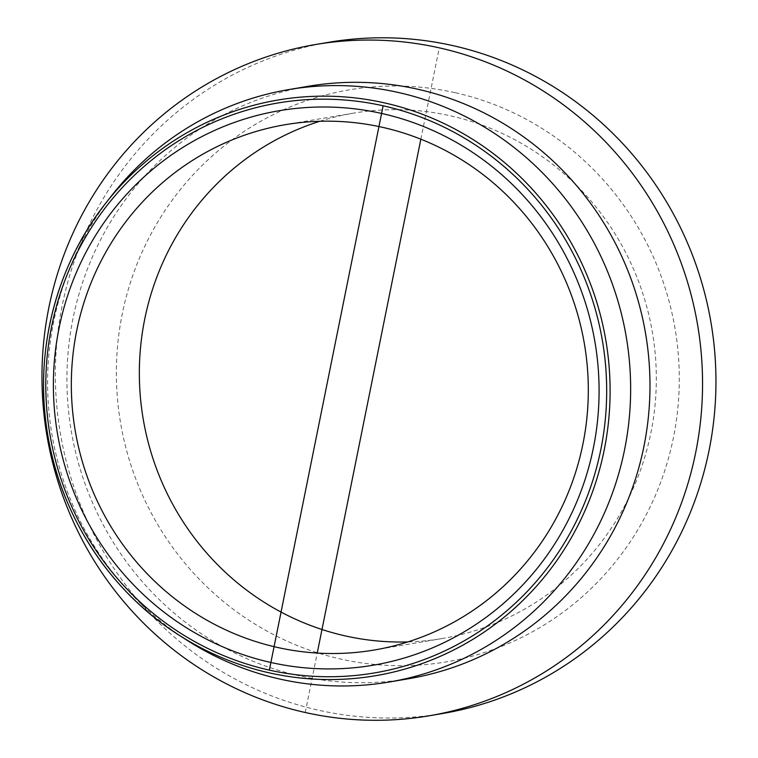 <?xml version="1.0" encoding="UTF-8"?>
<svg xmlns="http://www.w3.org/2000/svg" width="758" height="758" viewBox="0 0 758 758"><rect width="100%" height="100%" fill="white"/><g stroke="black" fill="none" stroke-linecap="round" stroke-linejoin="round"><path stroke-width="0.57" stroke-dasharray="3.79 2.84" d="M319.8 121.28A266.409 258.27 80.4 0 1 353.408 113.169A266.409 258.27 80.4 0 1 450.271 115.766A266.409 258.27 80.4 0 1 656.295 382.771A266.409 258.27 80.4 0 1 442.255 638.52A266.409 258.27 80.4 0 1 407.842 641.922M111.615 195.687A300.443 291.261 -99.6 0 0 186.771 640.103M442.416 713.543A340.408 330.005 80.4 0 1 60.27 432.932A340.408 330.005 80.4 0 1 328.906 42.268M454.933 92.647A290.087 281.218 -99.6 0 0 130.584 464.019A290.087 281.218 -99.6 0 0 607.973 570.878A290.087 281.218 -99.6 0 0 454.933 92.647M308.354 86.27A300.443 291.261 -99.6 0 0 71.261 431.075A300.443 291.261 -99.6 0 0 408.553 678.751M305.247 712.501L317.232 653.074M420.851 139.188L439.27 47.849M353.408 113.169L285.396 124.672M442.255 638.52L374.234 650.023"/><path stroke-width="1.14" d="M76.7 330.696A266.409 258.27 80.4 0 1 285.396 124.672A266.409 258.27 80.4 0 1 382.259 127.268A266.409 258.27 80.4 0 1 588.274 394.274A266.409 258.27 80.4 0 1 374.234 650.023A266.409 258.27 80.4 0 1 76.7 330.696M59.058 328.148A281.209 272.615 -99.6 0 0 411.888 655.613A281.209 272.615 -99.6 0 0 507.765 180.11A281.209 272.615 -99.6 0 0 59.058 328.148M407.842 641.922A266.409 258.27 80.4 0 1 143.186 418.909A266.409 258.27 80.4 0 1 319.8 121.28M398.263 92.457A300.443 291.261 -99.6 0 0 289.025 89.539A300.443 291.261 -99.6 0 0 111.615 195.687L105.769 203.144A291.944 283.018 -99.6 0 0 178.793 634.986A291.944 283.018 -99.6 0 0 590.207 498.025A291.944 283.018 -99.6 0 0 384.306 102.842A291.944 283.018 -99.6 0 0 105.769 203.144C54.794 267.432 33.2 355.189 48.152 437.3C62.042 518.036 110.801 591.827 178.793 634.986L186.771 640.103A300.443 291.261 -99.6 0 0 389.224 682.02A300.443 291.261 -99.6 0 0 630.609 393.582A300.443 291.261 -99.6 0 0 398.263 92.457M315.499 44.532L328.906 42.268A340.408 330.005 80.4 0 1 452.668 45.575A340.408 330.005 80.4 0 1 709.09 450.299A340.408 330.005 80.4 0 1 442.416 713.543L429.019 715.817A340.408 330.005 80.4 0 1 46.873 435.196A340.408 330.005 80.4 0 1 315.499 44.532A340.408 330.005 80.4 0 1 439.27 47.849A340.408 330.005 80.4 0 1 702.514 389.015A340.408 330.005 80.4 0 1 429.019 715.817M389.224 682.02L408.553 678.751A300.443 291.261 -99.6 0 0 649.947 390.313A300.443 291.261 -99.6 0 0 417.601 89.188A300.443 291.261 -99.6 0 0 308.354 86.27L289.025 89.539M317.232 653.074L420.851 139.188M269.346 670.119L383.131 105.788A289.025 280.195 80.4 0 1 535.612 582.267A289.025 280.195 80.4 0 1 59.967 475.806A289.025 280.195 80.4 0 1 383.131 105.788"/></g></svg>
